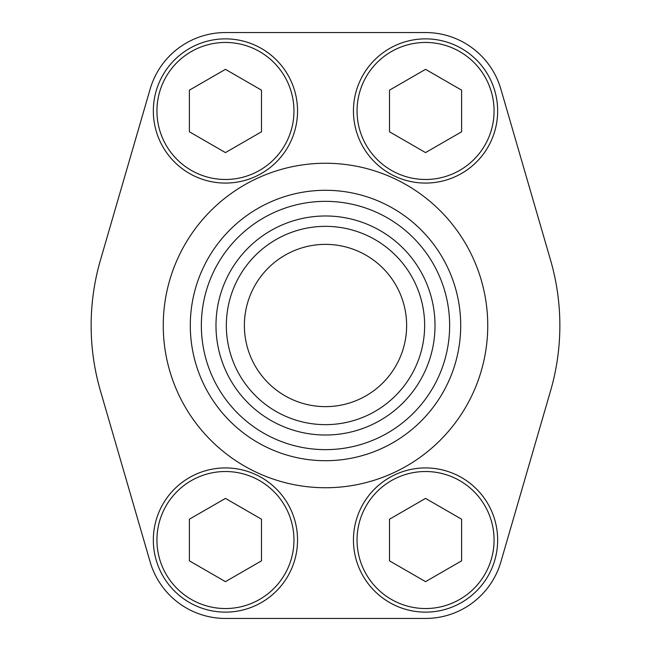<?xml version="1.0" encoding="UTF-8"?>
<svg xmlns="http://www.w3.org/2000/svg" width="651" height="651" viewBox="0 0 651 651"><rect width="100%" height="100%" fill="white"/><g stroke="black" fill="none" stroke-linecap="round" stroke-linejoin="round"><path stroke-width="0.98" d="M150.137 89.089L100.449 260.107A234.36 234.36 0 0 0 100.449 390.893L150.137 561.911A78.421 78.421 0 0 0 225.449 618.45L425.551 618.45A78.421 78.421 0 0 0 500.863 561.911L550.551 390.893A234.36 234.36 0 0 0 550.551 260.107L500.863 89.089A78.421 78.421 0 0 0 425.551 32.55L225.449 32.55A78.421 78.421 0 0 0 150.137 89.089M201.354 325.5A124.146 124.146 0 0 1 387.573 217.987A124.146 124.146 0 0 1 387.573 433.013A124.146 124.146 0 0 1 201.354 325.5M215.986 325.5A109.514 109.514 0 0 1 380.257 230.657A109.514 109.514 0 0 1 380.257 420.343A109.514 109.514 0 0 1 215.986 325.5M190.295 325.5A135.205 135.205 0 0 1 393.106 208.41A135.205 135.205 0 0 1 393.106 442.59A135.205 135.205 0 0 1 190.295 325.5M226.345 325.5A99.155 99.155 0 0 1 375.074 239.633A99.155 99.155 0 0 1 375.074 411.367A99.155 99.155 0 0 1 226.345 325.5M244.377 325.5A81.123 81.123 0 0 1 366.065 255.241A81.123 81.123 0 0 1 366.065 395.759A81.123 81.123 0 0 1 244.377 325.5M389.501 131.787L425.551 152.603L461.608 131.787L461.608 90.155L425.551 69.34L389.501 90.155L389.501 131.787M353.444 110.971A72.115 72.115 0 0 1 461.608 48.524A72.115 72.115 0 0 1 461.608 173.418A72.115 72.115 0 0 1 353.444 110.971A72.115 72.115 0 0 1 461.608 48.524A72.115 72.115 0 0 1 461.608 173.418A72.115 72.115 0 0 1 353.444 110.971M189.392 131.787L225.449 152.603L261.499 131.787L261.499 90.155L225.449 69.34L189.392 90.155L189.392 131.787M153.335 110.971A72.115 72.115 0 0 1 261.499 48.524A72.115 72.115 0 0 1 261.499 173.418A72.115 72.115 0 0 1 153.335 110.971A72.115 72.115 0 0 1 261.499 48.524A72.115 72.115 0 0 1 261.499 173.418A72.115 72.115 0 0 1 153.335 110.971M389.501 560.845L425.551 581.66L461.608 560.845L461.608 519.213L425.551 498.397L389.501 519.213L389.501 560.845M353.444 540.029A72.115 72.115 0 0 1 461.608 477.582A72.115 72.115 0 0 1 461.608 602.476A72.115 72.115 0 0 1 353.444 540.029A72.115 72.115 0 0 1 461.608 477.582A72.115 72.115 0 0 1 461.608 602.476A72.115 72.115 0 0 1 353.444 540.029M189.392 560.845L225.449 581.66L261.499 560.845L261.499 519.213L225.449 498.397L189.392 519.213L189.392 560.845M153.335 540.029A72.115 72.115 0 0 1 261.499 477.582A72.115 72.115 0 0 1 261.499 602.476A72.115 72.115 0 0 1 153.335 540.029A72.115 72.115 0 0 1 261.499 477.582A72.115 72.115 0 0 1 261.499 602.476A72.115 72.115 0 0 1 153.335 540.029M163.255 325.5A162.245 162.245 0 0 1 406.623 184.99A162.245 162.245 0 0 1 406.623 466.01A162.245 162.245 0 0 1 163.255 325.5M357.049 110.971A68.501 68.501 0 0 1 459.809 51.641A68.501 68.501 0 0 1 459.809 170.302A68.501 68.501 0 0 1 357.049 110.971M156.94 110.971A68.501 68.501 0 0 1 259.7 51.641A68.501 68.501 0 0 1 259.7 170.302A68.501 68.501 0 0 1 156.94 110.971M357.049 540.029A68.501 68.501 0 0 1 459.809 480.698A68.501 68.501 0 0 1 459.809 599.359A68.501 68.501 0 0 1 357.049 540.029M156.94 540.029A68.501 68.501 0 0 1 259.7 480.698A68.501 68.501 0 0 1 259.7 599.359A68.501 68.501 0 0 1 156.94 540.029"/></g></svg>
